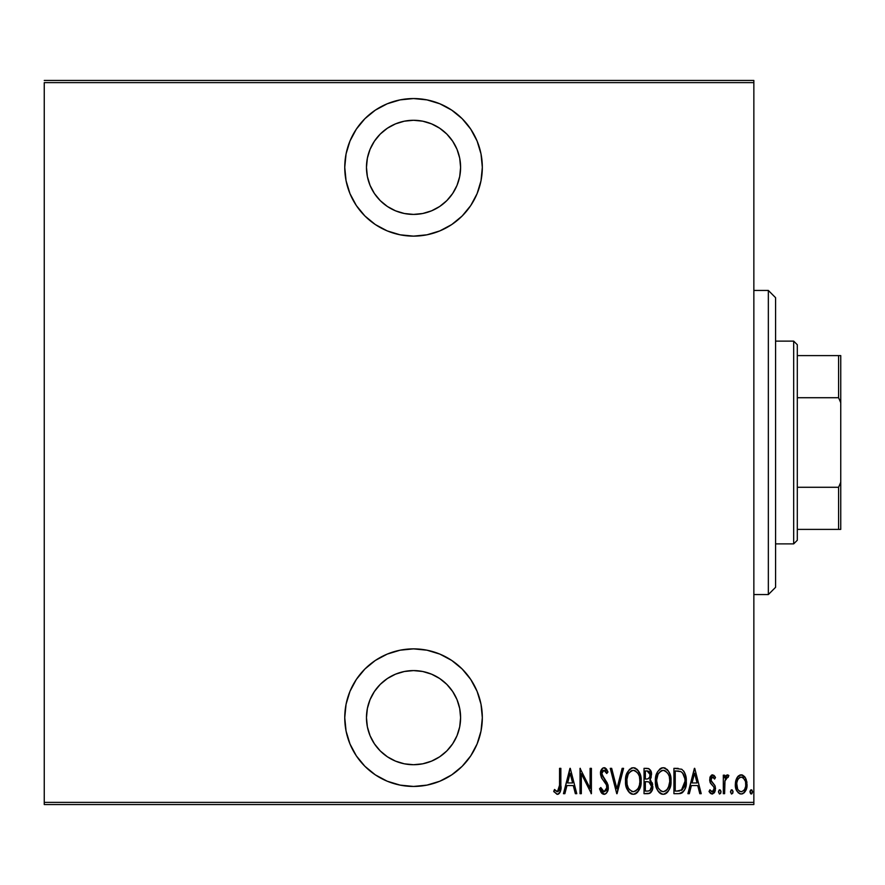 <?xml version="1.0" encoding="UTF-8"?>
<svg xmlns="http://www.w3.org/2000/svg" width="885" height="885" viewBox="0 0 885 885"><rect width="100%" height="100%" fill="white"/><g stroke="black" fill="none" stroke-linecap="round" stroke-linejoin="round"><path stroke-width="1.33" d="M413.538 98.556A68.787 68.787 0 0 1 482.325 167.342A68.787 68.787 0 0 1 413.538 236.129L426.957 234.813L439.856 230.897L451.748 224.547L462.18 215.984L470.731 205.563L477.092 193.671L481.009 180.761L482.325 167.342L481.009 153.924L477.092 141.025L470.731 129.133L462.18 118.701L451.748 110.149L439.856 103.788L426.957 99.883L413.538 98.556L400.12 99.883L387.21 103.788L375.317 110.149L364.897 118.701L356.345 129.133L349.984 141.025L346.068 153.924L344.752 167.342L346.068 180.761L349.984 193.671L356.345 205.563L364.897 215.984L375.317 224.547L387.21 230.897L400.12 234.813L413.538 236.129A68.787 68.787 0 0 1 344.752 167.342A68.787 68.787 0 0 1 413.538 98.556M413.538 648.871A68.787 68.787 0 0 1 482.325 717.658A68.787 68.787 0 0 1 413.538 786.444L426.957 785.117L439.856 781.212L451.748 774.851L462.18 766.299L470.731 755.867L477.092 743.975L481.009 731.076L482.325 717.658L481.009 704.239L477.092 691.329L470.731 679.437L462.18 669.016L451.748 660.453L439.856 654.103L426.957 650.187L413.538 648.871L400.12 650.187L387.21 654.103L375.317 660.453L364.897 669.016L356.345 679.437L349.984 691.329L346.068 704.239L344.752 717.658L346.068 731.076L349.984 743.975L356.345 755.867L364.897 766.299L375.317 774.851L387.21 781.212L400.12 785.117L413.538 786.444A68.787 68.787 0 0 1 344.752 717.658A68.787 68.787 0 0 1 413.538 648.871M413.538 670.587A47.071 47.071 0 0 1 460.598 717.658A47.071 47.071 0 0 1 413.538 764.717A47.071 47.071 0 0 1 366.467 717.658A47.071 47.071 0 0 1 413.538 670.587L422.72 671.494L431.548 674.171L439.69 678.518L446.814 684.37L452.666 691.506L457.025 699.648L459.702 708.476L460.598 717.658L459.702 726.839L457.025 735.667L452.666 743.798L446.814 750.934L439.69 756.786L431.548 761.133L422.72 763.821L413.538 764.717L404.356 763.821L395.529 761.133L387.387 756.786L380.251 750.934L374.399 743.798L370.052 735.667L367.375 726.839L366.467 717.658L367.375 708.476L370.052 699.648L374.399 691.506L380.251 684.37L387.387 678.518L395.529 674.171L404.356 671.494L413.538 670.587M413.538 120.283A47.071 47.071 0 0 1 460.598 167.342A47.071 47.071 0 0 1 413.538 214.413A47.071 47.071 0 0 1 366.467 167.342A47.071 47.071 0 0 1 413.538 120.283L422.72 121.179L431.548 123.867L439.69 128.214L446.814 134.066L452.666 141.202L457.025 149.333L459.702 158.161L460.598 167.342L459.702 176.524L457.025 185.352L452.666 193.494L446.814 200.63L439.69 206.482L431.548 210.829L422.72 213.506L413.538 214.413L404.356 213.506L395.529 210.829L387.387 206.482L380.251 200.63L374.399 193.494L370.052 185.352L367.375 176.524L366.467 167.342L367.375 158.161L370.052 149.333L374.399 141.202L380.251 134.066L387.387 128.214L395.529 123.867L404.356 121.179L413.538 120.283M753.854 802.374L44.25 802.374L44.25 82.626L753.854 82.626L753.854 802.374L753.854 80.458L44.25 80.458L753.854 80.458L753.854 82.626L44.25 82.626L44.25 802.374L753.854 802.374L753.854 804.542L753.854 802.374M736.884 777.904L735.689 781.09L735.413 786.013L736.331 789.818L738.378 792.927L741.188 794.011L743.997 792.927L746.741 787.528L746.199 779.442L744.727 776.731L742.548 775.072L739.827 775.072L737.647 776.742L735.335 784.475C735.07 789.343 737.017 792.517 741.188 794.011C745.358 792.517 747.305 789.343 747.04 784.475L745.491 777.893L741.188 774.84L737.249 777.307M724.616 793.679L723.322 793.679L724.616 793.679L725.003 780.493L725.921 778.092L727.061 777.152L728.101 777.439L728.842 775.47L726.496 775.16L724.616 777.893L724.616 775.16L723.322 775.16L723.322 793.679L723.322 775.16L723.322 793.679L724.616 793.679L724.881 781.101L728.842 775.47L727.558 774.84L724.616 777.893L724.616 775.16L723.322 775.16L724.616 775.16M712.58 774.84L710.257 776.654L709.693 780.426L710.555 783.269L713.841 786.986L714.106 789.741L712.679 791.655L711.44 791.533L709.914 789.785L709.018 791.5L710.29 793.214L712.226 794.011L714.383 792.761L715.522 788.657L714.814 785.415L711.064 780.47L711.806 777.406L713.233 777.34L714.604 779.065L715.522 777.472L712.58 774.84L709.67 779.696L710.179 782.55L713.841 786.986L714.217 788.756L712.193 791.732L709.914 789.785L709.018 791.5L712.226 794.011L715.522 788.657L714.991 785.792L711.352 781.289L710.976 779.608L712.536 777.119L714.604 779.065L715.522 777.472L712.314 774.851M678.596 793.679L682.479 792.617L684.835 789.331L686.207 783.38L685.698 775.78L684.061 771.631L681.749 769.253L673.928 768.346L673.928 793.679L678.596 793.679C684.337 792.119 686.893 788.004 686.273 781.333C686.638 776.477 685.134 772.45 681.749 769.253L673.928 768.346L673.928 793.679L673.928 768.346L678.198 768.379M649.922 793.214L644.037 793.679L649.236 793.513L652.267 790.017L652.477 783.712L649.833 780.017L651.161 777.472L651.294 772.417L649.037 768.766L644.037 768.346L644.037 793.679L644.037 768.346L644.037 793.679L648.063 793.679C651.437 792.717 653.019 790.316 652.809 786.488L649.833 780.017L651.515 774.618C651.736 770.979 650.187 768.877 646.88 768.346L644.037 768.346L646.88 768.346M622.155 768.346L623.571 768.346L617.066 793.679L623.571 768.346L622.155 768.346L616.911 788.8L611.668 768.346L610.252 768.346L616.745 793.679L610.252 768.346L616.745 793.679L623.571 768.346L622.155 768.346L616.911 788.8L611.668 768.346L610.252 768.346L611.668 768.346M581.334 793.679L581.334 773.755L591.401 793.679L591.401 768.346L590.107 768.346L590.107 788.314L580.029 768.346L580.029 793.679L581.334 793.679L580.029 793.679L581.334 793.679L581.334 773.755L591.401 793.679L591.401 768.346L590.107 768.346L590.107 788.314L580.029 768.346L580.029 793.679L580.306 768.346M559.563 785.205L558.634 791.079L556.919 791.633L554.508 789.464L553.711 791.411L557.041 794.31L558.612 794.011L560.205 791.975L560.858 768.346L559.563 768.346L559.563 785.205L557.45 791.732L554.508 789.464L553.711 791.411L557.351 794.332C560.448 792.562 561.621 789.597 560.858 785.46L560.858 768.346L559.563 768.346L559.53 787.086M564.873 793.679L563.457 793.679L569.962 768.346L563.457 793.679L564.873 793.679L566.953 785.559L573.281 785.559L575.361 793.679L576.777 793.679L570.283 768.346L563.457 793.679L564.873 793.679L566.953 785.559L573.281 785.559L575.361 793.679L576.777 793.679L570.283 768.346L576.777 793.679L575.361 793.679M603.116 794.177L605.13 794.122L606.789 792.706L608.283 788.026L607.298 783.07L601.855 774.364L602.265 771.443L603.404 770.37L605.395 771.056L606.756 773.534L607.973 771.986L606.579 769.264L604.477 767.726L602.364 768.379L601.247 769.906L600.55 774.596L601.579 777.937L606.468 784.951L606.833 788.856L605.926 790.781L604.079 791.732L602.32 790.681L600.793 787.506L599.521 788.8L601.026 792.296L604.046 794.332C607.044 793.237 608.46 790.958 608.294 787.473L601.8 773.501L603.924 770.293L606.756 773.534L607.973 771.986L604.09 767.693C601.501 768.634 600.307 770.603 600.506 773.601L601.335 777.461L606.468 784.951L606.999 787.44L604.079 791.732L600.793 787.506L599.521 788.8L604.322 794.321M625.518 781.123L626.403 787.351L629.545 792.75L633.339 794.332L637.134 792.717L640.242 787.263L641.116 781.001L640.242 774.707L637.067 769.253L633.217 767.693L629.456 769.375L626.392 774.862L625.518 781.123C625.109 787.75 627.708 792.152 633.339 794.332C638.959 792.097 641.548 787.65 641.116 781.001C641.57 774.286 638.937 769.85 633.217 767.693C627.642 770.005 625.075 774.486 625.518 781.123M655.409 781.123L656.294 787.351L658.097 791.135L661.183 793.922L663.23 794.332L666.206 793.38L668.363 791.079L670.133 787.263L671.007 781.001L670.133 774.707L668.33 770.879L665.188 768.091L663.108 767.693L660.155 768.7L657.466 771.919L655.409 781.112C655 787.75 657.599 792.152 663.23 794.332C668.85 792.097 671.438 787.65 671.007 781.001C671.461 774.286 668.828 769.85 663.108 767.693C657.544 770.005 654.977 774.486 655.409 781.123L655.774 785.283M689.315 793.679L687.899 793.679L694.404 768.346L687.899 793.679L689.315 793.679L691.395 785.559L697.723 785.559L699.803 793.679L701.219 793.679L694.725 768.346L687.899 793.679L689.315 793.679L691.395 785.559L697.723 785.559L699.803 793.679L701.219 793.679L694.725 768.346L701.219 793.679L699.803 793.679M718.443 791.898L719.417 793.945L720.755 793.214L720.976 791.223L720.08 789.851L719.118 790.028L718.443 791.898L719.748 789.785L718.443 791.898L719.748 794.011L721.043 791.898L719.748 789.785M730.468 791.898L731.43 793.945L732.78 793.214L733.001 791.223L732.094 789.851L731.143 790.028L730.468 791.898L731.762 789.785L730.468 791.898L731.762 794.011L733.068 791.898L731.762 789.785M749.96 791.898L750.646 793.756L751.874 793.756L752.56 791.898L751.885 790.028L750.635 790.028L750.026 791.223L751.254 794.011L752.56 791.898L751.254 789.785L749.96 791.898M44.25 804.542L753.854 804.542L44.25 804.542L44.25 802.374L44.25 804.542M559.563 768.346L560.858 768.346L560.858 785.46M560.769 788.911L560.703 789.641M560.471 791.135L560.194 791.975M559.574 793.126L558.015 794.254M554.054 791.92L554.508 789.464L555.426 790.471L554.508 789.464M555.924 790.936L557.904 791.644M556.455 791.367L557.185 791.71M558.889 790.692L559.342 789.442M559.353 789.376L559.431 788.812M559.486 788.159L559.53 787.196M559.497 787.993L559.42 788.922M570.117 773.225L572.617 782.959L567.628 782.959L570.117 773.225L572.617 782.959L567.628 782.959L570.117 773.225M590.107 768.346L591.401 768.346L591.114 793.679M602.254 793.701L601.369 792.805M599.521 788.8L600.793 787.506L601.026 788.17M601.037 788.181L601.291 788.834M601.889 790.039L602.309 790.659M604.433 791.71L603.039 791.378M605.926 790.781L606.999 787.44M606.446 789.984L606.789 789.055M606.69 785.548L606.203 784.409M604.643 781.997L605.539 783.28M605.24 782.838L604.654 782.019M603.205 780.205L602.563 779.375M601.855 778.38L601.335 777.461M600.506 773.601L600.55 772.627M600.716 771.51L603.139 767.881M604.853 767.815L605.528 768.169M606.125 768.678L606.579 769.253M606.601 769.286L606.944 769.839M607.674 771.278L606.756 773.534L606.424 772.815M605.727 771.521L604.997 770.68M604.488 770.392L603.404 770.37M602.928 770.625L602.397 771.211M602.276 771.421L601.8 773.501M601.855 774.364L603.061 777.163M607.84 784.486L608.028 785.183M608.039 785.227L608.238 786.345M608.072 789.686L607.796 790.714M606.778 792.717L606.059 793.535M606.048 793.546L604.621 794.276M608.249 788.579L608.283 788.026M603.758 778.048L602.364 776.012M606.269 772.505L606.756 773.534M601.247 769.906L600.672 771.709M625.618 778.944L625.883 776.953M627.111 772.882L625.894 776.919M631.171 768.158L632.167 767.815M634.291 767.793L635.275 768.091M635.297 768.091L637.819 770.061M638.45 770.89L639.457 772.671M639.479 772.727L640.242 774.696L639.479 772.727M640.795 777.019L641.028 778.889M641.094 779.939L641.116 781.001M641.028 783.159L640.751 785.183M639.479 789.254L638.483 791.046M637.797 791.986L637.277 792.573M636.348 793.369L635.408 793.9M635.375 793.911L634.412 794.221M632.288 794.232L631.293 793.922M630.939 793.756L629.556 792.761M629.512 792.717L628.217 791.168M628.195 791.124L627.188 789.354M627.155 789.276L626.392 787.329M625.894 785.327L625.606 783.247M636.049 771.3L633.284 770.293C637.952 772.019 640.132 775.592 639.811 781.001L639.744 779.276L639.811 781.001C640.154 786.455 637.985 790.028 633.284 791.732L635.784 790.958M638.428 774.32L638.815 775.194M636.426 790.471L633.284 791.732C628.671 790.028 626.514 786.488 626.823 781.112C626.491 775.691 628.649 772.085 633.284 770.293L634.954 770.647L637.687 773.047M637.355 789.497L637.853 788.8M638.052 788.48L637.277 789.586M638.494 787.617L638.87 786.732M639.224 785.614L638.45 787.716M639.744 782.727L639.501 784.431M627.133 784.508L628.206 787.739L627.133 784.508L626.89 779.386L627.045 784.033M629.611 789.896L628.206 787.739M633.284 770.293L631.613 770.658L633.284 770.293M630.186 771.62L631.613 770.658M628.682 773.468L629.191 772.716M626.89 779.386L628.073 774.629M627.553 776.001L627.133 777.649M647.997 768.434L649.026 768.755M650.563 770.348L650.929 771.167M651.017 771.377L651.294 772.395M651.46 773.512L651.515 774.629M650.641 778.844L650.309 779.419M650.066 779.74L650.608 780.548M650.619 780.559L651.216 781.145M652.079 782.561L652.466 783.701M652.488 783.789L652.665 784.63M652.577 788.878L652.345 789.796M651.15 792.13L650.298 792.971M647.82 781.732L646.205 781.665L648.937 781.964L651.515 786.488C651.504 789.431 650.088 790.969 647.267 791.079L645.342 791.079L645.342 781.665L648.616 781.864M649.557 782.263L650.917 783.811L651.515 786.488L649.922 790.449M650.11 775.857L650.209 774.663C650.243 777.484 648.915 778.944 646.227 779.065L645.342 779.065L645.342 770.946L647.123 770.946L650.209 774.663L650.077 773.291L649.712 777.163L647.908 778.866L649.712 777.163M647.82 770.99L649.147 771.587M651.437 787.495L651.371 785.095M651.26 784.663L650.917 783.811M650.906 783.778L650.11 782.694M647.267 791.079L645.342 791.079L645.342 781.665L646.205 781.665M649.037 790.88L648.163 791.046M650.453 789.918L651.26 788.292M649.546 772.019L650.077 773.291M650.176 773.977L650.088 775.946M646.227 779.065L645.342 779.065L645.342 770.946L647.123 770.946M655.508 778.955L655.785 776.93M656.283 774.862L657.478 771.886M662.057 767.815L661.073 768.158M664.181 767.793L665.199 768.103M667.058 769.353L667.71 770.05M668.341 770.89L669.348 772.671M669.37 772.738L670.133 774.696L669.37 772.727M670.144 774.74L670.631 776.742M670.686 777.019L670.918 778.889M670.918 783.114L670.642 785.183M667.688 791.998L666.759 792.949M666.239 793.369L665.299 793.9M665.266 793.911L664.303 794.221M662.179 794.232L661.183 793.922M660.829 793.756L659.458 792.772M659.402 792.717L658.108 791.168M658.086 791.124L657.068 789.343M657.046 789.276L656.294 787.329M655.497 783.225L655.564 783.833M670.985 779.939L670.885 778.512M665.951 771.3L663.175 770.293C667.843 772.019 670.022 775.592 669.702 781.001L669.635 779.276L669.702 781.001C670.045 786.455 667.876 790.028 663.175 791.732L665.686 790.958M669.115 785.614L666.847 789.962M656.781 782.816L658.097 787.739L656.714 781.112L656.936 784.033M668.319 774.32L668.706 775.194M666.317 790.471L663.175 791.732C658.562 790.028 656.404 786.488 656.714 781.112C656.382 775.691 658.54 772.085 663.175 770.293L664.845 770.647L667.578 773.047M667.246 789.497L667.744 788.8M668.385 787.617L668.761 786.732M663.175 770.293L661.504 770.658L663.175 770.293M660.088 771.609L661.504 770.658M658.573 773.468L659.082 772.716M656.792 779.375L657.964 774.629M657.444 776.001L657.024 777.649M656.736 780.249L656.714 781.112L656.736 780.249M683.552 770.901L683.972 771.499M684.061 771.643L684.957 773.413M685.421 774.74L685.687 775.725M686.14 778.512L686.262 782.351M686.251 782.484L685.964 785.404M684.824 789.376L684.304 790.405M684.293 790.427L682.49 792.606M682.468 792.617L681.826 793.004M681.306 793.237L680.62 793.458M680.288 793.535L679.614 793.635M685.41 774.707L684.061 771.631M679.846 771.266L680.974 771.654L679.846 771.266M679.182 790.98L675.233 791.079L675.233 770.946L680.974 771.654C683.95 774.076 685.289 777.307 684.979 781.322L681.317 790.438L682.335 789.708L676.981 791.079L679.647 790.924M684.946 782.606L684.282 786.389L682.357 789.686M677.49 770.968L678.673 771.067M684.857 778.966L684.935 779.95M683.696 774.64L682.578 772.915L684.802 778.59M694.559 773.225L697.059 782.959L692.07 782.959L694.559 773.225L697.059 782.959L692.07 782.959L694.559 773.225M713.653 775.194L714.339 775.78M714.538 776.012L714.98 776.599M715.522 777.472L714.604 779.065L714.228 778.424L714.604 779.065M713.52 777.572L712.901 777.174M712.89 777.174L712.137 777.185M711.319 778.059L710.976 779.608L711.883 782.097M712.082 782.329L712.967 783.203M715.235 786.488L714.991 785.792M715.522 788.657L715.489 787.927M715.357 790.405L714.394 792.728M711.197 793.801L712.657 793.967M709.018 791.5L710.113 790.128M713.111 791.411L714.04 789.995M714.118 789.719L713.841 786.986M713.056 785.957L711.551 784.519M710.555 783.269L709.947 781.864M709.803 778.136L710.246 776.687M710.279 776.621L710.6 776.056M711.463 775.16L712.182 774.873M711.507 781.566L711.186 780.891M711.053 778.811L711.33 778.048M725.081 776.886L725.634 776.001M725.667 775.946L726.485 775.172M727.558 774.84L728.842 775.47L727.558 774.84L728.842 775.47L728.101 777.439L726.817 777.24M728.101 777.439L727.326 777.119L728.101 777.439M726.375 777.539L725.556 778.723M725.147 779.884L725.003 780.481M725.003 780.493L724.616 787.462M724.649 784.276L724.704 783.004M724.771 782.052L724.881 781.101M725.866 778.169L727.326 777.119M737.659 776.731L738.599 775.769M739.838 775.072L740.48 774.895M741.542 774.851L742.559 775.072M741.94 774.906L742.537 775.072M746.686 781.09L746.951 782.771M747.04 784.475L747.017 785.249M746.962 786.035L746.896 786.632M746.741 787.528L746.343 789.022M745.325 791.278L744.174 792.772M741.962 793.945L742.957 793.624M740.413 793.945L739.705 793.745M736.962 791.124L736.254 789.641M735.878 788.524L735.413 786.013M735.358 783.623L735.335 784.475M735.424 782.783L735.689 781.112M735.689 781.09L736.309 779.121M741.486 791.721L741.188 791.732C737.957 790.626 736.442 788.214 736.641 784.486C736.442 780.747 737.957 778.291 741.188 777.119L740.026 777.34L741.188 777.119C744.407 778.291 745.922 780.758 745.734 784.486L745.679 785.67L745.734 784.486C745.933 788.214 744.418 790.626 741.188 791.732L741.763 791.688M745.579 782.528L745.712 785.083M743.345 777.981L745.192 780.979M741.486 777.13L742.869 777.616M744.042 790.194L743.345 790.913M744.882 788.778L745.203 787.949M745.502 786.831L744.75 789.055M736.74 782.849L737.15 787.871M740.037 791.522L738.079 789.851M739.03 790.913L739.982 791.5M737.625 789.055L736.685 783.302L737.636 779.884L739.506 777.616L738.422 778.634M738.245 778.866L737.072 781.311M632.432 791.655L631.625 791.411M628.184 774.397L628.638 773.534M639.501 777.583L639.744 779.276M646.902 781.676L647.588 781.709M651.194 788.513L650.486 789.874M669.691 781.864L668.341 787.716M663.175 791.732L660.763 791.013L658.097 787.739M658.075 774.397L658.528 773.534M669.392 777.583L669.635 779.276M678.087 791.057L675.233 791.079L675.233 770.946L676.295 770.946M684.979 781.322L684.968 781.964M684.824 783.889L684.282 786.389M739.506 777.616L740.601 777.174M375.317 660.453L364.897 669.016M346.068 704.239L344.752 717.658M346.068 731.076L346.411 732.669M364.897 766.299L366.147 767.516M375.317 774.851L381.114 778.324M467.767 675.332L462.18 669.016M439.856 654.103L426.957 650.187M381.114 106.676L375.34 110.138M356.345 129.133L355.117 131.024M346.068 153.924L344.752 167.342M346.068 180.761L346.533 182.93M356.345 205.563L364.897 215.984M426.957 234.813L439.856 230.897M464.503 213.539L470.72 205.585M768.346 594.554L775.581 587.319L775.581 297.681L768.346 290.446L768.346 594.554L768.346 290.446L753.854 290.446L768.346 290.446L775.581 297.681L775.581 587.319L768.346 594.554L753.854 594.554L768.346 594.554M797.308 397.719L797.308 344.752L793.679 341.123L793.679 543.877L797.308 540.248L797.308 397.719L797.308 540.248L793.679 543.877L793.679 341.123L775.581 341.123L793.679 341.123L797.308 344.752L797.308 397.719L838.582 397.719L840.75 402.686L840.75 482.314L838.582 487.281L797.308 487.281L838.582 487.281L838.582 529.396L840.75 529.396L840.75 482.314L840.75 529.396L838.582 529.396L838.582 487.281L840.75 482.314L840.75 355.604L797.308 355.604L838.582 355.604L838.582 397.719L838.582 355.604L840.75 355.604L840.75 402.686L838.582 397.719L797.308 397.719M775.581 543.877L793.679 543.877L775.581 543.877M797.308 529.396L838.582 529.396L797.308 529.396"/></g></svg>
